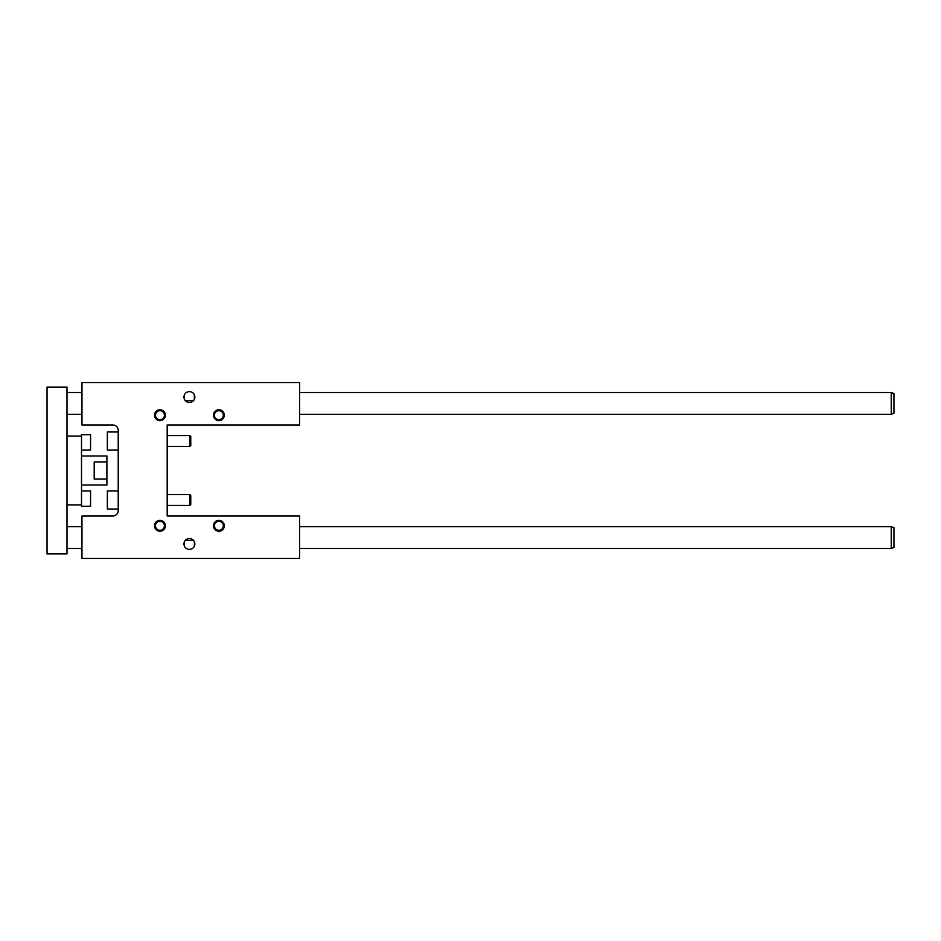 <?xml version="1.0" encoding="UTF-8"?>
<svg xmlns="http://www.w3.org/2000/svg" width="941" height="941" viewBox="0 0 941 941"><rect width="100%" height="100%" fill="white"/><g stroke="black" fill="none" stroke-linecap="round" stroke-linejoin="round"><path stroke-width="1.41" d="M185.353 540.322L193.47 540.322M112.791 424.979L81.961 424.979L81.961 382.54L299.579 382.54L299.579 424.979L167.192 424.979L167.192 516.021L299.579 516.021L299.579 558.46L81.961 558.46L81.961 516.021L112.791 516.021A5.446 5.446 0 0 0 118.225 510.575L118.225 430.425A5.446 5.446 0 0 0 112.791 424.979M189.859 494.531L190.764 495.436L190.764 504.505L189.859 505.411L189.859 494.531L167.192 494.531M190.764 436.495L189.859 435.589L190.764 436.495L190.764 445.564L189.859 446.469L189.859 435.589L167.192 435.589M183.966 543.945A5.446 5.446 0 0 0 192.129 548.662A5.446 5.446 0 0 0 192.129 539.24A5.446 5.446 0 0 0 183.966 543.945M184.46 541.675L184.46 546.215M194.352 541.675L194.352 546.215M193.47 400.678L185.353 400.678M194.352 399.325L194.352 394.785M184.46 399.325L184.46 394.785M183.966 397.055A5.446 5.446 0 0 1 192.129 392.338A5.446 5.446 0 0 1 192.129 401.76A5.446 5.446 0 0 1 183.966 397.055L183.966 397.055M155.477 415.193A4.458 4.458 0 0 0 159.935 419.651A4.458 4.458 0 0 0 164.404 415.193A4.458 4.458 0 0 0 159.935 410.735A4.458 4.458 0 0 0 155.477 415.193M213.442 525.807A5.446 5.446 0 0 0 221.594 530.524A5.446 5.446 0 0 0 221.594 521.102A5.446 5.446 0 0 0 213.442 525.807M154.5 525.807A5.446 5.446 0 0 0 162.664 530.524A5.446 5.446 0 0 0 162.664 521.102A5.446 5.446 0 0 0 154.5 525.807M213.442 415.193A5.446 5.446 0 0 1 221.594 410.476A5.446 5.446 0 0 1 221.594 419.898A5.446 5.446 0 0 1 213.442 415.193M154.5 415.193A5.446 5.446 0 0 1 162.664 410.476A5.446 5.446 0 0 1 162.664 419.898A5.446 5.446 0 0 1 154.5 415.193M214.419 525.807A4.458 4.458 0 0 1 218.877 521.349A4.458 4.458 0 0 1 223.335 525.807A4.458 4.458 0 0 1 218.877 530.265A4.458 4.458 0 0 1 214.419 525.807M155.477 525.807A4.458 4.458 0 0 1 159.935 521.349A4.458 4.458 0 0 1 164.404 525.807A4.458 4.458 0 0 1 159.935 530.265A4.458 4.458 0 0 1 155.477 525.807M223.335 415.193A4.458 4.458 0 0 0 218.877 410.735A4.458 4.458 0 0 0 214.419 415.193A4.458 4.458 0 0 0 218.877 419.651A4.458 4.458 0 0 0 223.335 415.193M118.225 490.896L107.345 490.896L107.345 509.034L118.225 509.034M118.225 431.966L107.345 431.966L107.345 450.104L118.225 450.104M66.999 553.92L66.999 387.08L47.05 387.08L47.05 553.92L66.999 553.92M81.502 450.104L90.571 450.104L90.571 434.683L81.502 434.683L81.502 506.317L90.571 506.317L90.571 490.896L81.502 490.896M81.502 485.003L106.898 485.003L106.898 479.087L94.206 479.087L94.206 461.913L106.898 461.913L106.898 455.997L81.502 455.997M891.233 392.515L893.95 393.514L893.95 413.287L891.233 414.287L891.233 392.515L299.579 392.515M891.233 526.713L893.95 527.713L893.95 547.486L891.233 548.485L891.233 526.713L299.579 526.713M66.999 526.713L81.961 526.713M66.999 392.515L81.961 392.515M66.999 504.952L81.502 504.952M106.898 479.087L106.898 461.913M189.859 505.411L167.192 505.411M189.859 446.469L167.192 446.469M66.999 548.485L81.961 548.485M299.579 548.485L891.233 548.485M66.999 414.287L81.961 414.287M299.579 414.287L891.233 414.287M66.999 436.048L81.502 436.048"/></g></svg>
